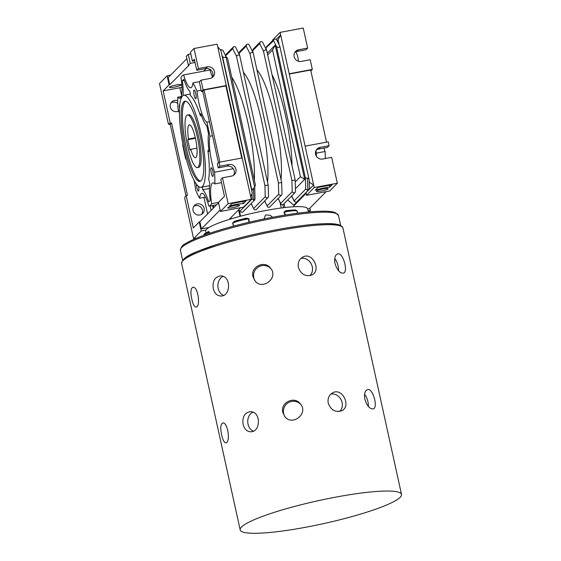 <?xml version="1.0" encoding="UTF-8"?>
<svg xmlns="http://www.w3.org/2000/svg" width="561" height="561" viewBox="0 0 561 561"><rect width="100%" height="100%" fill="white"/><g stroke="black" fill="none" stroke-linecap="round" stroke-linejoin="round"><path stroke-width="0.84" d="M325.345 158.532A66.878 14.179 -100.6 0 0 325.071 151.512A24.509 5.196 79.4 0 1 323.97 148.062M216.672 204.758L208.965 206.203A24.509 5.196 -100.6 0 0 201.771 193.314A24.509 5.196 -100.6 0 0 199.66 198.229A66.878 14.179 79.4 0 1 195.628 190.032A24.509 5.196 -100.6 0 0 194.127 180.453M205.522 197.135L199.66 198.229M221.476 182.683L214.877 183.924A24.509 5.196 -100.6 0 0 212.907 182.851A24.509 5.196 -100.6 0 0 211.602 203.72A66.878 14.179 79.4 0 1 208.965 206.203M220.466 211.448L228.145 203.664L251.265 199.33L243.593 207.114L220.466 211.448L218.474 202.402L211.602 203.72M212.493 135.755L209.905 136.239A24.509 5.196 -100.6 0 0 214.583 172.206A66.878 14.179 79.4 0 1 214.877 183.924M233.292 168.7L214.583 172.206M201.168 90.3L196.953 91.092A24.509 5.196 -100.6 0 0 206.841 122.158A66.878 14.179 79.4 0 1 209.905 136.239M209.4 121.681L206.841 122.158M212.43 76.997A24.509 5.196 -100.6 0 1 209.954 69.985L183.622 74.922A24.509 5.196 -100.6 0 0 190.81 87.804A24.509 5.196 -100.6 0 0 192.921 82.888A66.878 14.179 79.4 0 1 196.953 91.092M199.548 81.647L192.921 82.888M181.133 96.562L177.704 97.2A24.509 5.196 -100.6 0 0 179.681 98.273A24.509 5.196 -100.6 0 0 180.979 77.404A66.878 14.179 79.4 0 1 183.622 74.922M186.42 159.478A24.509 5.196 -100.6 0 0 185.74 158.966A66.878 14.179 79.4 0 1 182.683 144.878A24.509 5.196 -100.6 0 0 182.858 144.023M179.429 113.518A24.509 5.196 -100.6 0 0 178.005 108.918A66.878 14.179 79.4 0 1 177.704 97.2M198.531 186.441A4.446 0.94 79.4 0 1 198.447 191.098A4.446 0.94 79.4 0 1 196.827 187.535A4.446 0.94 79.4 0 1 196.392 184.127M211.245 172.914A4.446 0.94 79.4 0 1 211.224 167.739A4.446 0.94 79.4 0 1 212.97 171.932A4.446 0.94 79.4 0 1 212.864 176.477A4.446 0.94 79.4 0 1 211.245 172.914M194.162 95.202A4.446 0.94 79.4 0 1 194.141 90.026A4.446 0.94 79.4 0 1 195.88 94.22A4.446 0.94 79.4 0 1 195.775 98.764A4.446 0.94 79.4 0 1 194.162 95.202M179.499 108.497A4.446 0.94 79.4 0 1 179.723 104.648A4.446 0.94 79.4 0 1 179.779 104.648M183.054 95.573A28.793 6.108 -100.6 0 0 182.381 80.784A62.594 13.275 79.4 0 1 183.91 79.339A28.793 6.108 -100.6 0 0 189.891 91.366L190.445 95.601A46.815 9.923 79.4 0 1 200.382 115.818L200.768 113.483A28.793 6.108 -100.6 0 0 206.757 125.804A62.594 13.275 79.4 0 1 208.531 133.974A28.793 6.108 -100.6 0 0 209.022 151.463L207.921 150.523A46.815 9.923 79.4 0 1 208.65 179.394L209.814 183.054A28.793 6.108 -100.6 0 0 210.2 200.34A62.594 13.275 79.4 0 1 208.671 201.778A28.793 6.108 -100.6 0 0 202.689 189.758L202.339 187.058M285.114 215.052L283.922 212.289L284.259 212.163L285.458 214.996M297.498 213.229L297.064 211.041A12.931 1.844 -12.4 0 0 284.259 212.163L285.759 211.266C291.033 210.13 294.693 209.912 296.755 210.613L295.24 209.94A0.666 0.505 -92.9 0 0 295.402 210.221M286.005 211.216A0.666 0.386 83.4 0 1 285.64 210.775L283.922 212.289M204.351 235.129L205.291 234.793M209.253 233.411L209.393 232.247L208.433 231.455A0.666 0.624 -124.4 0 1 208.201 232.03C204.583 233.572 203.257 234.519 204.239 234.891A12.931 1.844 -12.4 0 1 209.169 232.275L208.18 232.044M190.018 150.067L187.739 139.724L188.461 138.995A16.718 3.541 79.4 0 1 189.359 124.851A16.718 3.541 79.4 0 1 195.922 140.629A16.718 3.541 79.4 0 1 195.516 157.718A16.718 3.541 79.4 0 1 190.733 149.338L190.018 150.067M186.75 115.426A26.753 5.673 79.4 0 1 187.514 114.991A26.753 5.673 79.4 0 1 198.012 140.236A26.753 5.673 79.4 0 1 197.36 167.578A26.753 5.673 79.4 0 1 187.241 144.247A26.753 5.673 79.4 0 1 186.75 115.426M193.748 206.364A5.75 5.561 -135.4 0 1 201.75 214.246M196.539 238.152L193.601 238.698L201.217 230.978L199.232 221.925L199.87 221.805L201.434 228.916L208.951 227.507M186.876 58.667L168.174 77.635L169.738 84.753L169.092 84.872L163.16 90.889L170.264 123.217L171.554 122.978L187.472 195.382L186.189 195.621L184.864 196.96L184.793 198.622L193.601 238.698M276.264 39.445L280.675 34.971L278.067 39.796L277.141 40.736L276.804 40.062C275.914 38.954 274.897 38.744 273.761 39.438L273.593 40.665L276.475 46.437L305.394 177.97L307.449 178.04L309.062 179.254L309.399 182.304L313.648 184.955L305.121 146.162L328.248 141.828L329.104 145.713L327.421 147.417L318.431 149.1L320.107 147.396A6.017 5.82 -135.4 0 0 316.229 155.944A6.017 5.82 -135.4 0 0 322.666 159.029L331.656 157.346L337.343 183.209L329.672 190.992L306.544 195.326L314.216 187.535L337.343 183.209M241.749 158.034L225.894 85.917L204.05 90.005L219.905 162.129M233.523 175.284A6.017 5.82 44.6 0 0 227.212 166.189L218.222 167.872L217.366 163.994L219.042 162.29L242.17 157.957L226.251 85.553L203.124 89.879L201.448 91.583L199.316 81.885L200.992 80.188L203.124 89.879M225.894 85.917L226.251 85.553L217.724 46.759L220.894 50.504L252.226 193.012L250.697 196.743L242.17 157.957M289.266 74.045L310.682 70.034L326.537 142.15M305.121 146.162L289.203 73.757L312.33 69.424L310.871 70.896M218.46 162.879L202.731 91.345L204.05 90.005M202.731 91.345L201.448 91.583M298.438 61.268A6.585 1.395 -100.6 0 0 295.549 51.942M316.425 156.274A70.216 14.888 -100.6 0 0 316.046 150.481M209.393 232.247L209.463 233.341M233.453 226.16L232.738 223.096L233.713 226.09M234.393 221.819L234.435 221.329L232.492 223.25M248.796 222.31L248.642 218.839L249.014 218.832L246.349 218.138L246.377 218.643M249.014 218.832L249.14 222.226M263.972 218.958L265.634 214.947L270.044 215.242L272.632 217.254M205.866 233.011L205.635 231.055A52.159 7.433 -12.4 0 1 205.887 230.101A52.159 7.433 -12.4 0 1 269.694 209.786A52.159 7.433 -12.4 0 1 307.519 208.65L308.606 211.974M297.225 211.125L297.639 213.208M241.511 527.031A82.593 11.767 -12.4 0 1 327.021 498.834A82.593 11.767 -12.4 0 1 401.508 494.43A82.593 11.767 -12.4 0 1 323.374 523.658A82.593 11.767 -12.4 0 1 240.185 529.9A82.593 11.767 -12.4 0 1 241.511 527.031M309.027 211.932L310.422 210.515L308.262 210.922M267.681 54.943L272.562 49.992L275.171 45.161L304.672 179.352L300.423 176.701L272.562 49.992M267.288 53.155L275.171 45.161M289.203 73.757L280.107 32.384L303.235 28.05L307.638 48.092L298.641 49.775A6.017 5.82 44.6 0 0 294.763 58.323A6.017 5.82 44.6 0 0 301.201 61.415L310.198 59.725L312.33 69.424M278.067 39.796L279.161 44.782L277.141 40.736M276.475 46.437C278.13 47.874 279.238 47.769 279.792 46.121L279.161 44.782M272.688 40.006L280.107 32.384M284.055 203.664L284.904 207.542M309.153 181.196L309.356 188.103L308.69 189.835L307.807 190.326L305.717 189.141L294.153 200.866L295.991 202.311L296.776 201.918L308.69 189.835M295.128 192.43L283.361 204.372C282.379 205.123 281.538 204.989 280.844 203.973L280.661 203.398L292.232 191.666C292.968 192.928 293.929 193.187 295.128 192.43L295.507 191.462L295.114 179.899M281.047 179.604A64.199 13.611 -100.6 0 0 275.121 118.49A64.199 13.611 -100.6 0 0 256.91 69.83M295.43 188.727L304.672 179.352M323.346 188.903A6.017 0.856 -12.4 0 1 328.15 188.706A6.017 0.856 -12.4 0 1 322.456 190.838A6.017 0.856 -12.4 0 1 316.39 191.287A6.017 0.856 -12.4 0 1 323.346 188.903M329.784 187.157L332.126 184.779L317.996 187.423L315.24 190.221A11.388 1.62 -12.4 0 1 329.784 187.157L329.377 185.291M294.09 206.736L293.887 205.796L306.117 193.384L306.544 195.326M307.638 209.022L309.349 208.699L326.158 191.652M310.422 210.515L309.896 208.145M294.89 52.313A6.017 5.82 44.6 0 1 296.965 51.479L305.955 49.796L307.638 48.092M205.887 230.101L201.217 230.978M254.617 187.164L255.451 185.13L227.598 58.414L225.859 56.373M251.98 191.904L251.938 190.368L253.488 188.145L254.645 187.479M221.995 55.497L222.514 56.542C224.176 57.979 225.277 57.874 225.831 56.233L222.843 50.167L219.968 49.41M195.053 62.502L190.263 63.4L188.342 65.342L186.35 56.296L188.272 54.347L190.81 53.87M194.029 48.505L198.433 68.547L196.757 70.251L194.337 59.263L192.423 61.205L190.431 52.159L194.029 48.505L217.156 44.172L217.724 46.759M170.264 123.217L168.945 124.556L168.665 123.259L168.3 123.623L159.492 83.547L167.108 75.819L170.614 75.16M254.371 180.214A64.199 13.611 -100.6 0 0 231.728 77.201M272.043 74.76A64.199 13.611 79.4 0 1 292.036 165.712M267.555 182.129A64.199 13.611 -100.6 0 0 261.629 121.015A64.199 13.611 -100.6 0 0 243.425 72.355M254.659 200.018L242.892 211.953L242.029 212.416L239.771 211.406L252.184 198.818L253.845 200.438L254.659 200.018L255.038 199.043L254.708 187.584M268.46 196.119L268.151 197.486C266.952 198.243 265.984 197.984 265.248 196.722L264.925 185.551L268.2 185.06L239.673 55.385C238.481 54.726 237.429 55.027 236.511 56.303L264.925 185.551M251.216 203.51L253.86 209.029C254.561 210.045 255.402 210.179 256.377 209.428L268.151 197.486M264.708 200.978L267.352 206.504C268.053 207.514 268.887 207.647 269.869 206.904L281.636 194.962L282.022 193.987L281.629 182.423M267.176 205.922L278.74 194.19C279.476 195.459 280.444 195.712 281.636 194.962M252.184 198.818L252.029 193.496M239.771 211.406L238.846 209.562M169.738 84.753L188.987 65.223L188.342 65.342M234.701 205.508A6.017 0.856 -12.4 0 1 239.498 205.312A6.017 0.856 -12.4 0 1 233.804 207.444A6.017 0.856 -12.4 0 1 227.745 207.9A6.017 0.856 -12.4 0 1 234.701 205.508M229.575 205.929A11.388 1.62 -12.4 0 1 243.292 203.699L246.048 200.901L231.917 203.552L229.575 205.929M219.042 162.29L219.898 166.168L228.888 164.485A6.017 5.82 -135.4 0 1 234.456 174.527A6.017 5.82 -135.4 0 1 231.448 176.119L222.458 177.802L228.145 203.664M251.265 199.33L250.697 196.743M218.573 202.837L199.87 221.805M220.136 209.947L201.434 228.916M190.263 63.4L188.272 54.347M218.474 202.402L224.47 196.315L220.775 179.506L222.458 177.802M218.222 167.872L219.898 166.168M183.77 101.85A40.792 8.646 79.4 0 1 184.927 101.19A40.792 8.646 79.4 0 1 200.936 139.689A40.792 8.646 79.4 0 1 199.947 181.378A40.792 8.646 79.4 0 1 184.506 145.804A40.792 8.646 79.4 0 1 183.77 101.85M182.486 96.029A46.815 9.923 -100.6 0 0 183.335 146.47A46.815 9.923 -100.6 0 0 201.055 187.297A46.815 9.923 -100.6 0 0 205.193 162.627A46.815 9.923 -100.6 0 0 196.525 116.541A46.815 9.923 -100.6 0 0 183.819 95.272A46.815 9.923 -100.6 0 0 182.486 96.029M181.049 84.963A6.017 0.856 -12.4 0 1 174.822 87.018A6.017 0.856 -12.4 0 1 169.394 87.334A6.017 0.856 -12.4 0 1 175.088 85.209A6.017 0.856 -12.4 0 1 181.147 84.753A6.017 0.856 -12.4 0 1 181.049 84.963M206.182 68.505L203.531 71.191M192.423 61.205L194.674 60.784M181.505 95.23L179.864 87.761L163.16 90.889M179.864 87.761L181.932 87.102M186.189 195.621L193.293 227.948L199.232 221.925M207.605 213.958L203.973 197.423M208.881 150.348L207.921 150.523M201.476 115.608L200.382 115.818M316.243 153.16L325.071 151.512M318.431 149.1A6.017 5.82 44.6 0 0 316.355 149.927M314.216 187.535L313.648 184.955L293.747 205.151L287.716 199.954M320.107 147.396L329.104 145.713M200.992 80.188L209.989 78.498A6.017 5.82 44.6 0 0 213.867 69.95A6.017 5.82 44.6 0 0 207.43 66.864L198.433 68.547M191.813 299.146C192.942 304.3 194.351 306.944 196.034 307.07C200.873 306.909 197.991 285.787 192.781 287.274C190.698 288.466 190.375 292.421 191.813 299.146M221.658 434.908C222.794 440.062 224.204 442.699 225.887 442.832C230.725 442.671 227.836 421.549 222.633 423.036C220.55 424.228 220.228 428.183 221.658 434.908M213.257 288.55C214.498 293.319 217.03 295.815 220.852 296.026C231.216 296.355 231.188 275.044 220.298 275.97C214.66 277.12 212.31 281.313 213.257 288.55M243.109 424.312C244.344 429.081 246.875 431.57 250.704 431.788C261.061 432.117 261.04 410.806 250.15 411.732C244.505 412.882 242.156 417.075 243.109 424.312M252.983 276.699L254.876 280.682C262.211 290.914 279.055 277.856 270.57 268.193C264.638 259.785 250.192 266.84 252.983 276.699M282.828 412.461L284.722 416.444C292.064 426.676 308.908 413.618 300.423 403.955C294.49 395.547 280.044 402.602 282.828 412.461M298.368 267.359C301.075 274.378 305.591 276.91 311.902 274.953C321.691 270.668 312.54 251.419 302.807 257.071C299.118 259.245 297.639 262.674 298.368 267.359M328.213 403.121C330.927 410.14 335.436 412.672 341.754 410.715C351.544 406.43 342.392 387.181 332.652 392.833C328.963 395.007 327.484 398.436 328.213 403.121M335.001 263.495C337.112 270.072 339.896 273.284 343.36 273.137C348.584 272.211 342.981 251.644 337.547 253.937C335.029 255.101 334.181 258.284 335.001 263.495M364.853 399.257C366.964 405.834 369.748 409.046 373.205 408.899C378.437 407.973 372.827 387.406 367.399 389.699C364.881 390.863 364.033 394.046 364.853 399.257M240.185 529.9L181.624 263.551A82.593 11.767 -12.4 0 1 182.949 260.676A82.593 11.767 -12.4 0 1 268.46 232.478A82.593 11.767 -12.4 0 1 342.946 228.082L401.508 494.43M169.092 84.872L167.108 75.819M171.007 102.922A5.75 5.561 -135.4 0 1 177.76 103.476M168.728 123.546L168.3 123.623M212.065 77.67A6.017 5.82 44.6 0 0 205.747 68.568L207.43 66.864M196.757 70.251L205.747 68.568M223.467 295.381A10.028 7.959 88.4 0 1 218.18 288.41A10.028 7.959 88.4 0 1 222.99 276.44M253.313 431.143A10.028 7.959 88.4 0 1 248.025 424.172A10.028 7.959 88.4 0 1 252.843 412.202M255.29 281.173A10.028 9.902 141.5 0 1 258.979 266.65A10.028 9.902 141.5 0 1 270.963 268.712M285.142 416.935A10.028 9.902 141.5 0 1 288.831 402.412A10.028 9.902 141.5 0 1 300.808 404.474M301.005 258.326A10.028 8.71 -117 0 1 311.278 263.993A10.028 8.71 -117 0 1 309.854 275.64M330.85 394.088A10.028 8.71 -117 0 1 341.123 399.755A10.028 8.71 -117 0 1 339.707 411.402M334.742 258.523A10.028 4.74 -106.8 0 1 338.493 270.661M364.594 394.285A10.028 4.74 -106.8 0 1 368.346 406.423M168.945 124.556L170.228 124.311L185.957 195.852M171.554 122.978L170.228 124.311M187.514 114.991L188.798 114.753A26.753 5.673 79.4 0 1 199.295 139.998A26.753 5.673 79.4 0 1 198.65 167.332L197.36 167.578M200.572 181.147A40.792 8.646 79.4 0 1 185.495 144.051A40.792 8.646 79.4 0 1 185.053 101.604A40.792 8.646 79.4 0 1 185.593 101.183M190.733 149.338L196.939 148.174M188.461 138.995L195.319 137.711M187.739 139.724L195.445 138.279M249.996 53.779L246.188 46.149L239.238 53.197L239.554 51.822L246.707 44.571C247.689 43.821 248.523 43.954 249.224 44.971L253.165 52.86C251.973 52.194 250.914 52.503 249.996 53.779L278.417 183.026L281.692 182.528M246.188 46.149L246.707 44.571M239.673 55.385L235.732 47.496C235.038 46.479 234.196 46.346 233.215 47.096L232.703 48.674L225.753 55.721L226.062 54.354L233.215 47.096M242.808 201.511L243.292 203.699M229.063 219.477L240.725 207.654M230.936 217.584L231.202 218.825M240.024 216.329L238.586 209.821M178.686 111.001A5.75 5.561 -135.4 0 1 171.75 101.976A5.75 5.561 -135.4 0 1 177.704 100.742M204.113 208.419A5.75 5.561 -135.4 0 1 194.688 213.411A5.75 5.561 -135.4 0 1 200.109 204.057A5.75 5.561 -135.4 0 1 204.113 208.419M184.274 80.426L182.381 80.784M209.414 188.496L202.689 189.758M246.342 218.657L246.749 218.573C241.482 219.54 237.163 220.704 233.797 222.065L234.274 221.883A12.258 1.746 -12.4 0 1 246.342 218.657L248.642 218.839A12.931 1.844 -12.4 0 0 232.738 223.096L234.274 221.883M295.233 181.96L300.423 176.701M292.232 191.666L291.902 180.502L295.177 180.004M266.699 50.644L266.657 50.336C265.465 49.67 264.406 49.971 263.488 51.247L291.902 180.502M263.488 51.247L259.68 43.618L260.199 42.04C261.174 41.29 262.015 41.423 262.716 42.44L266.657 50.336M260.199 42.04L253.046 49.298L252.773 52.075M273.761 39.438L266.531 46.773L266.152 47.741L273.593 40.665M293.887 205.796L293.747 205.151M286.131 211.202A12.258 1.746 -12.4 0 1 295.85 210.347M208.433 231.455A52.503 7.482 167.6 0 0 207.191 232.415M246.349 218.138A52.503 7.482 167.6 0 0 234.435 221.329M295.24 209.94A52.503 7.482 167.6 0 0 285.64 210.775M273.95 218.166A80.917 11.529 167.6 0 0 180.411 250.262C180.908 247.036 182.739 244.736 185.887 243.369C191.771 239.806 201.308 235.915 214.484 231.686C232.443 226.013 252.106 221.146 273.466 217.093C295.619 212.998 312.912 211.034 325.352 211.209C329.552 211.294 332.771 211.707 335.008 212.458L338.472 215.508A80.917 11.529 167.6 0 0 273.95 218.166M182.732 260.907A81.254 11.578 -12.4 0 1 259.512 233.215A81.254 11.578 -12.4 0 1 340.829 226.146M282.919 204.695L283.586 207.696M259.68 43.618L252.731 50.665M278.193 198.454L280.661 203.398M266.265 49.543L266.223 48.141M294.153 200.866L291.685 195.922M305.394 177.97L305.717 189.141M222.514 56.542L251.938 190.368M253.684 208.454L265.248 196.722M278.417 183.026L278.74 194.19M239.238 53.197L239.281 54.599M236.511 56.303L232.703 48.674M280.009 202.318L281.257 207.991M239.295 210.452L240.557 216.188M253.845 200.438L253.488 188.145M227.212 166.189L228.888 164.485M213.159 208.32L212.549 205.529M215.803 205.649L215.648 204.947M272.779 40.434L272.667 39.922M307.449 178.04L307.807 190.326M296.965 51.479L298.641 49.775M181.624 263.551C183.054 255.36 196.161 251.994 216.392 244.617C249 234.035 298.831 224.344 323.767 223.748C335.499 223.187 341.894 224.631 342.946 228.082M340.674 225.508L338.472 215.508M182.613 260.262L180.411 250.262M190.242 94.066L183.819 95.272M209.519 185.712L201.055 187.297M239.175 52.797L239.224 54.473M253.207 52.972L281.685 182.507M264.631 201.055L267.352 206.504M253.86 209.029L251.139 203.58M268.53 196.518L268.2 185.06M225.683 55.322L225.697 55.883M254.708 187.563L225.831 56.233M213.25 205.396L213.762 207.717M210.151 205.978L211.118 210.389M272.646 39.971L272.758 40.455M278.123 198.531L280.844 203.973M294.329 201.448L291.608 195.999M295.177 179.983L266.692 50.448M252.709 51.949L252.66 50.266M309.062 179.254L279.792 46.121M266.152 47.741L266.202 49.424"/></g></svg>
